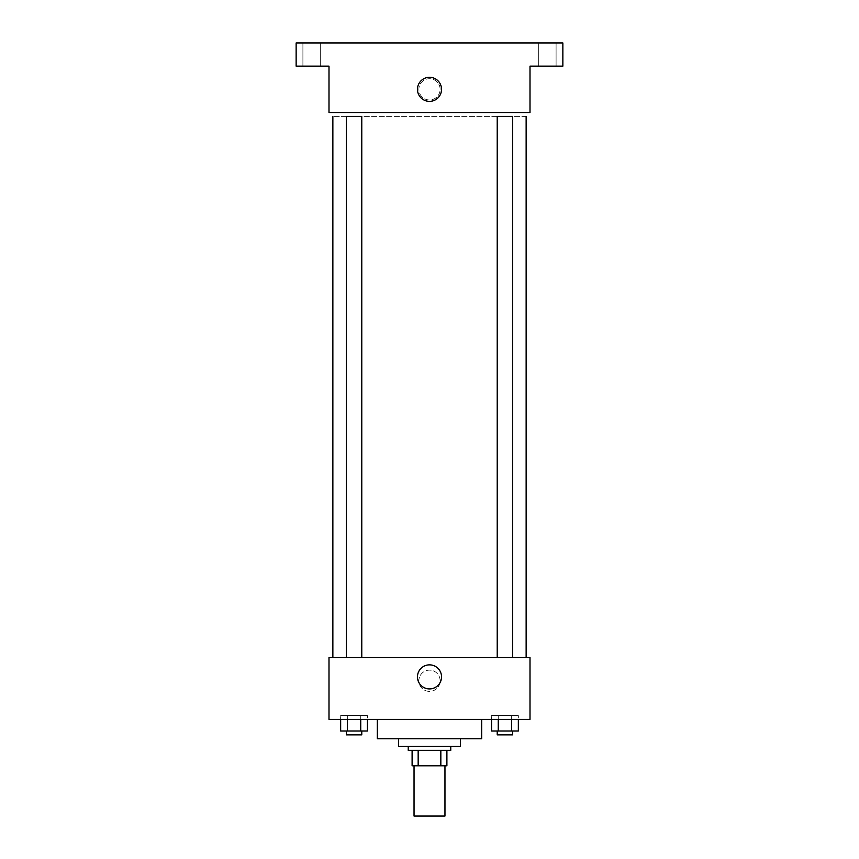 <?xml version="1.0" encoding="UTF-8"?>
<svg xmlns="http://www.w3.org/2000/svg" width="859" height="859" viewBox="0 0 859 859"><rect width="100%" height="100%" fill="white"/><g stroke="black" fill="none" stroke-linecap="round" stroke-linejoin="round"><path stroke-width="0.64" stroke-dasharray="4.29 3.22" d="M444.962 816.05L414.038 816.05M444.962 765.798L414.038 765.798L444.962 765.798M418.161 765.798L412.105 765.798L412.105 750.336L418.161 750.336L418.161 765.798L446.895 765.798M440.839 750.336L418.161 750.336L440.839 750.336L440.839 765.798M418.161 750.336L412.105 750.336M408.24 750.336L450.76 750.336M398.576 746.471L460.424 746.471M377.316 738.74L481.684 738.74M429.5 719.413L377.316 719.413L429.5 719.413M340.658 719.413L360.737 719.413L340.658 719.413L340.658 715.547L347.347 715.547L347.347 731.009L367.437 731.009L360.737 731.009L367.437 731.009L367.437 715.547L367.437 719.413L347.347 719.413L367.437 719.413M328.997 719.413L530.003 719.413L530.003 657.564L328.997 657.564L328.997 719.413M491.563 719.413L511.653 719.413L491.563 719.413L491.563 715.547L498.263 715.547L498.263 731.009L518.342 731.009L511.653 731.009L518.342 731.009L518.342 715.547L518.342 719.413L498.263 719.413L518.342 719.413M440.13 680.757A10.63 10.63 0 0 0 424.185 671.555A10.63 10.63 0 0 0 424.185 689.96A10.63 10.63 0 0 0 440.13 680.757A10.63 10.63 0 0 0 424.185 671.555A10.63 10.63 0 0 0 424.185 689.96A10.63 10.63 0 0 0 440.13 680.757M526.138 657.564L332.863 657.564L526.138 657.564M361.779 657.564L346.317 657.564L361.779 657.564L346.317 657.564L361.779 657.564L361.779 116.395L346.317 116.395L361.779 116.395L346.317 116.395L346.317 657.564M512.683 657.564L497.221 657.564L512.683 657.564L497.221 657.564L512.683 657.564L512.683 116.395L497.221 116.395L512.683 116.395L497.221 116.395L497.221 657.564M328.997 691.388L328.997 670.127L328.997 691.388M530.003 670.127L530.003 691.388L530.003 670.127M441.537 676.892A12.037 12.037 0 0 1 423.487 687.318A12.037 12.037 0 0 1 423.487 666.466A12.037 12.037 0 0 1 441.537 676.892M526.138 116.395L332.863 116.395L526.138 116.395M328.997 112.529L530.003 112.529L530.003 66.143L562.86 66.143L562.86 42.95L296.14 42.95L296.14 66.143L328.997 66.143L328.997 112.529M440.13 89.336A10.63 10.63 0 0 0 424.185 80.134A10.63 10.63 0 0 0 424.185 98.538A10.63 10.63 0 0 0 440.13 89.336A10.63 10.63 0 0 0 424.185 80.134A10.63 10.63 0 0 0 424.185 98.538A10.63 10.63 0 0 0 440.13 89.336M328.997 99.966L328.997 78.706L328.997 99.966M530.003 78.706L530.003 99.966L530.003 78.706M441.537 89.336A12.037 12.037 0 0 1 423.487 99.762A12.037 12.037 0 0 1 423.487 78.91A12.037 12.037 0 0 1 441.537 89.336M311.602 66.143L320.3 66.143L311.602 66.143M547.398 66.143L538.7 66.143L547.398 66.143M311.602 42.95L320.3 42.95L311.602 42.95M547.398 42.95L538.7 42.95L547.398 42.95M511.653 731.009L511.653 715.547L518.342 715.547L491.563 715.547L511.653 715.547L491.563 715.547L491.563 731.009L511.653 731.009L491.563 731.009L498.263 731.009L498.263 715.547L511.653 715.547L511.653 731.009L511.653 715.547L518.342 715.547L511.653 715.547L511.653 719.413M512.683 731.009L497.221 731.009L512.683 731.009L497.221 731.009L512.683 731.009L512.683 734.875L497.221 734.875L512.683 734.875L497.221 734.875L497.221 731.009M498.263 731.009L498.263 719.413M360.737 731.009L360.737 715.547L367.437 715.547L340.658 715.547L360.737 715.547L340.658 715.547L340.658 731.009L360.737 731.009L340.658 731.009L347.347 731.009L347.347 715.547L360.737 715.547L360.737 731.009L360.737 715.547L367.437 715.547L360.737 715.547L360.737 719.413M361.779 731.009L346.317 731.009L361.779 731.009L346.317 731.009L361.779 731.009L361.779 734.875L346.317 734.875L361.779 734.875L346.317 734.875L346.317 731.009M347.347 731.009L347.347 719.413M320.3 66.143L320.3 42.95L320.3 66.143M302.905 66.143L302.905 42.95L302.905 66.143M556.095 66.143L556.095 42.95L556.095 66.143M538.7 66.143L538.7 42.95L538.7 66.143"/><path stroke-width="1.29" d="M414.038 765.798L414.038 816.05L444.962 816.05L444.962 765.798M440.839 750.336L440.839 765.798L412.105 765.798L412.105 750.336M440.839 765.798L446.895 765.798L446.895 750.336L446.895 765.798M450.76 746.471L450.76 750.336L408.24 750.336L408.24 746.471M418.161 750.336L418.161 765.798M460.424 738.74L460.424 746.471L398.576 746.471L398.576 738.74M481.684 719.413L481.684 738.74L377.316 738.74L377.316 719.413M530.003 719.413L328.997 719.413L328.997 657.564L530.003 657.564L530.003 719.413M441.537 676.892A12.037 12.037 0 0 1 423.487 687.318A12.037 12.037 0 0 1 423.487 666.466A12.037 12.037 0 0 1 441.537 676.892M526.138 116.395L526.138 657.564M497.221 657.564L497.221 116.395L512.683 116.395L512.683 657.564M346.317 657.564L346.317 116.395L361.779 116.395L361.779 657.564M530.003 112.529L328.997 112.529L328.997 66.143L296.14 66.143L296.14 42.95L562.86 42.95L562.86 66.143L530.003 66.143L530.003 112.529M441.537 89.336A12.037 12.037 0 0 1 423.487 99.762A12.037 12.037 0 0 1 423.487 78.91A12.037 12.037 0 0 1 441.537 89.336M518.342 719.413L518.342 731.009L491.563 731.009L491.563 719.413M511.653 719.413L511.653 731.009M498.263 719.413L498.263 731.009M512.683 731.009L512.683 734.875L497.221 734.875L497.221 731.009M367.437 719.413L367.437 731.009L340.658 731.009L340.658 719.413M360.737 719.413L360.737 731.009M347.347 719.413L347.347 731.009M361.779 731.009L361.779 734.875L346.317 734.875L346.317 731.009M332.863 116.395L332.863 657.564"/></g></svg>
